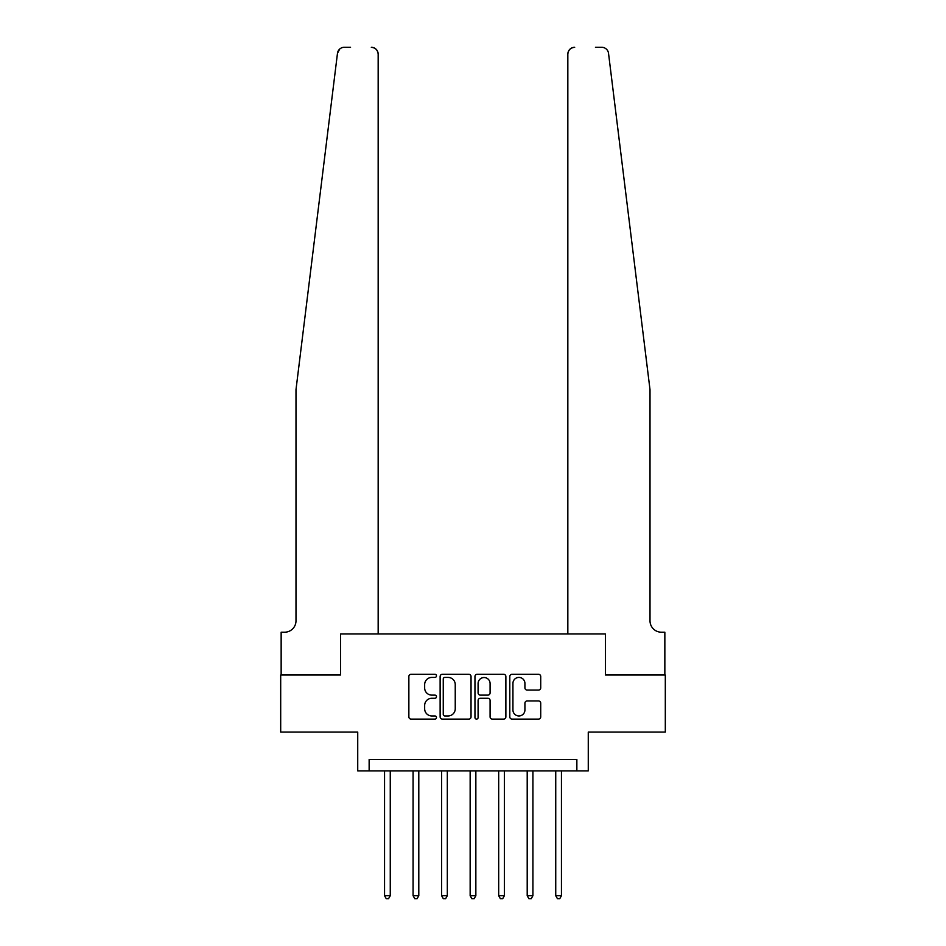 <?xml version="1.0" encoding="UTF-8"?>
<svg xmlns="http://www.w3.org/2000/svg" width="946" height="946" viewBox="0 0 946 946"><rect width="100%" height="100%" fill="white"/><g stroke="black" fill="none" stroke-linecap="round" stroke-linejoin="round"><path stroke-width="1.42" d="M436.484 675.858A1.573 1.573 0 0 0 434.912 674.285L411.108 674.285A2.235 2.235 0 0 0 408.861 676.532L408.861 716.855A2.235 2.235 0 0 0 411.108 719.102L434.912 719.102A1.573 1.573 0 0 0 436.484 717.529A1.573 1.573 0 0 0 434.912 715.956L431.825 715.956A7.166 7.166 0 0 1 424.659 708.791L424.659 705.432A7.166 7.166 0 0 1 431.825 698.266L434.912 698.266A1.573 1.573 0 0 0 436.484 696.694A1.573 1.573 0 0 0 434.912 695.121L431.825 695.121A7.166 7.166 0 0 1 424.659 687.955L424.659 684.597A7.166 7.166 0 0 1 431.825 677.419L434.912 677.419A1.573 1.573 0 0 0 436.484 675.858M538.475 690.083A2.235 2.235 0 0 0 540.722 687.837L540.722 676.532A2.235 2.235 0 0 0 538.475 674.285L512.046 674.285A2.235 2.235 0 0 0 509.799 676.532L509.799 716.855A2.235 2.235 0 0 0 512.046 719.102L538.475 719.102A2.235 2.235 0 0 0 540.722 716.855L540.722 703.185A2.235 2.235 0 0 0 538.475 700.951L527.159 700.951A2.235 2.235 0 0 0 524.924 703.185L524.924 709.973A5.995 5.995 0 0 1 518.928 715.956A5.995 5.995 0 0 1 512.933 709.973L512.933 683.414A5.995 5.995 0 0 1 518.928 677.419A5.995 5.995 0 0 1 524.924 683.414L524.924 687.837A2.235 2.235 0 0 0 527.159 690.083L538.475 690.083M350.54 47.3L344.273 47.3A6.847 6.847 0 0 0 337.474 53.307L295.992 389.681L295.992 620.801A11.411 11.411 0 0 1 284.569 632.212L281.151 632.212L281.151 675.006L340.607 675.006L280.69 675.006L280.69 732.074L357.73 732.074L357.73 770.872L369.141 770.872L369.141 759.461L576.859 759.461L576.859 770.872L588.27 770.872L588.27 732.074L665.31 732.074L665.31 675.006L605.393 675.006L605.393 633.926L567.837 633.926L567.837 54.147L567.837 633.926M378.164 633.926L378.164 54.147L378.164 633.926L340.607 633.926L340.607 675.006L340.607 633.926L605.393 633.926L605.393 675.006L664.849 675.006L664.849 632.212L661.431 632.212A11.411 11.411 0 0 1 650.008 620.801A11.411 11.411 0 0 0 661.431 632.212M471.037 676.532A2.235 2.235 0 0 0 468.802 674.285L442.361 674.285A2.235 2.235 0 0 0 440.127 676.532L440.127 716.855A2.235 2.235 0 0 0 442.361 719.102L468.802 719.102A2.235 2.235 0 0 0 471.037 716.855L471.037 676.532M477.198 674.285L503.639 674.285A2.235 2.235 0 0 1 505.874 676.532L505.874 716.855A2.235 2.235 0 0 1 503.639 719.102L492.322 719.102A2.235 2.235 0 0 1 490.087 716.855L490.087 700.501A2.235 2.235 0 0 0 487.84 698.266L480.343 698.266A2.235 2.235 0 0 0 478.097 700.501L478.097 717.529A1.573 1.573 0 0 1 476.524 719.102A1.573 1.573 0 0 1 474.963 717.529L474.963 676.532A2.235 2.235 0 0 1 477.198 674.285M369.141 770.872L576.859 770.872M444.821 677.419A1.573 1.573 0 0 0 443.26 678.992L443.26 714.396A1.573 1.573 0 0 0 444.821 715.956L448.073 715.956A7.166 7.166 0 0 0 455.239 708.791L455.239 684.597A7.166 7.166 0 0 0 448.073 677.419L444.821 677.419M490.087 683.532A5.995 5.995 0 0 0 484.092 677.537A5.995 5.995 0 0 0 478.097 683.532L478.097 692.886A2.235 2.235 0 0 0 480.343 695.121L487.84 695.121A2.235 2.235 0 0 0 490.087 692.886L490.087 683.532M384.549 770.872L384.549 895.732L390.26 895.732L390.26 770.872M390.26 895.732L388.546 898.7L386.264 898.7L384.549 895.732M337.474 53.307L339.673 49.074M378.164 54.147A6.847 6.847 0 0 0 371.317 47.3C375.444 47.738 377.726 50.02 378.164 54.147M295.992 620.801A11.411 11.411 0 0 1 284.569 632.212M635.062 268.463L608.526 53.307C604.494 46.153 604.494 46.153 608.526 53.307L650.008 389.681L650.008 620.801M595.46 47.3L601.727 47.3A6.847 6.847 0 0 1 608.526 53.307M574.683 47.3A6.847 6.847 0 0 0 567.837 54.147C568.274 50.02 570.556 47.738 574.683 47.3M413.083 770.872L413.083 895.732L418.794 895.732L418.794 770.872M418.794 895.732L417.08 898.7L414.797 898.7L413.083 895.732M441.616 770.872L441.616 895.732L447.316 895.732L447.316 770.872M447.316 895.732L445.613 898.7L443.331 898.7L441.616 895.732M470.15 770.872L470.15 895.732L475.85 895.732L475.85 770.872M475.85 895.732L474.147 898.7L471.853 898.7L470.15 895.732M498.684 770.872L498.684 895.732L504.384 895.732L504.384 770.872M504.384 895.732L502.669 898.7L500.387 898.7L498.684 895.732M527.206 770.872L527.206 895.732L532.917 895.732L532.917 770.872M532.917 895.732L531.203 898.7L528.92 898.7L527.206 895.732M555.74 770.872L555.74 895.732L561.451 895.732L561.451 770.872M561.451 895.732L559.736 898.7L557.454 898.7L555.74 895.732"/></g></svg>
